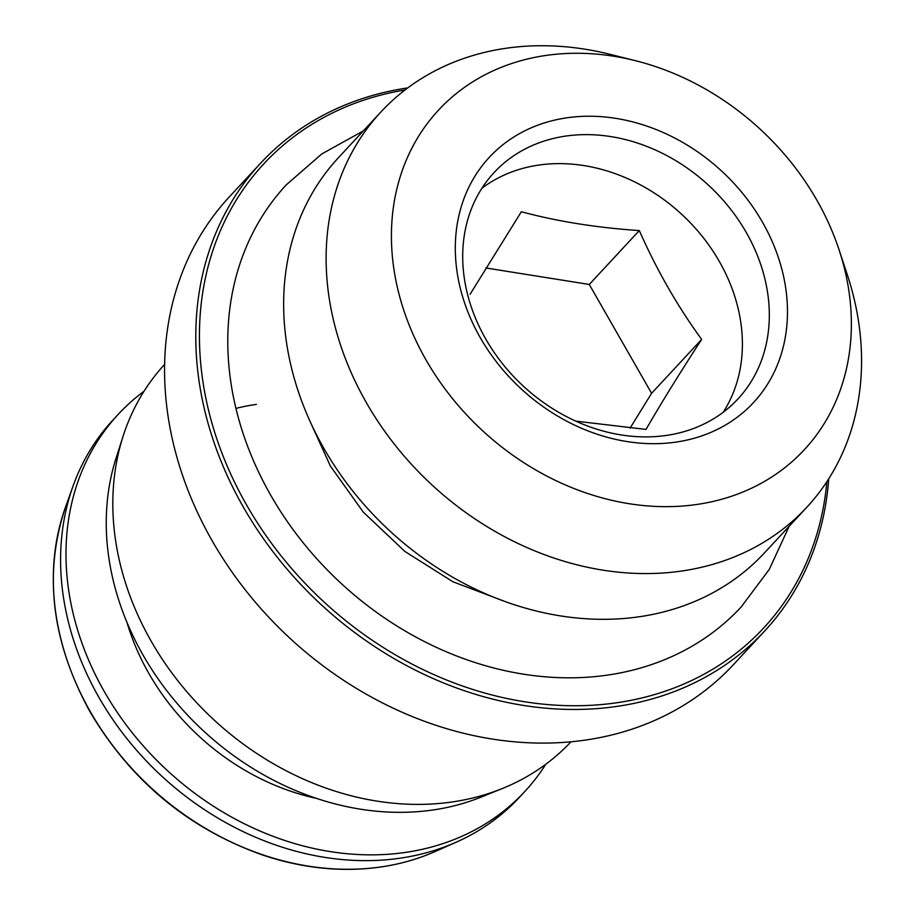 <?xml version="1.0" encoding="UTF-8"?>
<svg xmlns="http://www.w3.org/2000/svg" width="915" height="915" viewBox="0 0 915 915"><rect width="100%" height="100%" fill="white"/><g stroke="black" fill="none" stroke-linecap="round" stroke-linejoin="round"><path stroke-width="1.37" d="M575.821 421.14L646.001 429.421C661.362 402.852 679.902 372.851 701.645 339.408C677.477 306.193 656.696 269.914 639.311 230.569C596.797 227.732 557.475 221.464 521.344 211.742L470.07 294.287M630.069 428.14L651.594 393.301L701.645 339.408M651.594 393.301L589.271 284.462L639.311 230.569M589.271 284.462L485.831 267.958M480.352 337.807A180.244 148.001 -137.1 0 1 533.674 126.796A180.244 148.001 -137.1 0 1 762.435 222.116A180.244 148.001 -137.1 0 1 709.114 433.127A180.244 148.001 -137.1 0 1 480.352 337.807M746.205 232.364A166.381 136.621 42.9 0 0 535.046 144.376A166.381 136.621 42.9 0 0 494.089 172.558A166.381 136.621 42.9 0 0 523.048 385.878A166.381 136.621 42.9 0 0 737.936 398.963A166.381 136.621 42.9 0 0 746.205 232.364M426.104 360.053A249.566 204.926 -137.1 0 1 423.862 128.283A249.566 204.926 -137.1 0 1 635.41 60.676A249.566 204.926 -137.1 0 1 839.044 249.738A249.566 204.926 -137.1 0 1 719.911 499.75A249.566 204.926 -137.1 0 1 426.104 360.053M839.044 249.738L847.221 274.466A290.535 238.575 -137.1 0 1 806.756 507.322A290.535 238.575 -137.1 0 1 366.48 402.875A290.535 238.575 -137.1 0 1 380.926 111.95A290.535 238.575 -137.1 0 1 610.145 54.351L635.41 60.676M806.756 507.322L764.288 553.06A290.535 238.575 -137.1 0 1 324.013 448.613A290.535 238.575 -137.1 0 1 338.459 157.689L380.926 111.95M789.165 526.262L769.275 569.393L741.104 607.068A310.299 254.793 -137.1 0 1 270.897 495.518A310.299 254.793 -137.1 0 1 286.326 184.807L321.806 153.926L363.335 130.891M826.886 481.656A341.078 280.07 -137.1 0 1 587.098 705.488A341.078 280.07 -137.1 0 1 246.81 505.389A341.078 280.07 -137.1 0 1 405.025 89.979M828.738 478.785A343.846 282.346 -137.1 0 1 764.62 631.053A343.846 282.346 -137.1 0 1 243.562 507.448A343.846 282.346 -137.1 0 1 260.661 163.133A343.846 282.346 -137.1 0 1 407.747 87.909M764.62 631.053L733.395 664.69A343.846 282.346 -137.1 0 1 212.337 541.074A343.846 282.346 -137.1 0 1 229.425 196.771L260.661 163.133M571.017 741.756A277.291 227.698 -137.1 0 1 502.221 788.57A277.291 227.698 -137.1 0 1 151.352 641.495A277.291 227.698 -137.1 0 1 123.01 436.478A277.291 227.698 -137.1 0 1 164.608 364.399M502.221 788.57L481.05 797.114A266.894 219.165 -137.1 0 1 143.335 655.552A266.894 219.165 -137.1 0 1 116.056 458.221L123.01 436.478M545.798 764.231A277.291 227.698 -137.1 0 1 524.718 791.624A277.291 227.698 -137.1 0 1 104.516 691.934A277.291 227.698 -137.1 0 1 118.298 414.278A277.291 227.698 -137.1 0 1 144.055 391.22M524.718 791.624L519.331 797.423A277.291 227.698 -137.1 0 1 456.333 842.143A277.291 227.698 -137.1 0 1 99.129 697.733A277.291 227.698 -137.1 0 1 72.983 486.22A277.291 227.698 -137.1 0 1 112.911 420.077L118.298 414.278M481.908 188.238A166.381 136.621 -137.1 0 1 508.122 173.37A166.381 136.621 -137.1 0 1 694.748 227.526A166.381 136.621 -137.1 0 1 723.193 412.265M316.43 798.36A220.446 181.021 -137.1 0 1 148.996 673.692A220.446 181.021 -137.1 0 1 127.013 622.486M235.933 408.422A220.446 181.021 -137.1 0 1 256.383 404.419M456.333 842.143L435.391 851.419A267.729 219.84 -137.1 0 1 90.516 712.007A267.729 219.84 -137.1 0 1 65.285 507.779L72.983 486.22M309.67 420.511L330.384 466.032L363.278 512.137L404.968 551.505L452.948 581.78L504.337 601.246M65.285 507.779C43.314 573.991 51.698 642.227 90.413 712.511C131.371 781.364 188.959 828.933 263.188 855.228C304.123 868.793 344.143 872.601 383.248 866.631C401.639 863.737 419.013 858.67 435.391 851.419"/></g></svg>
